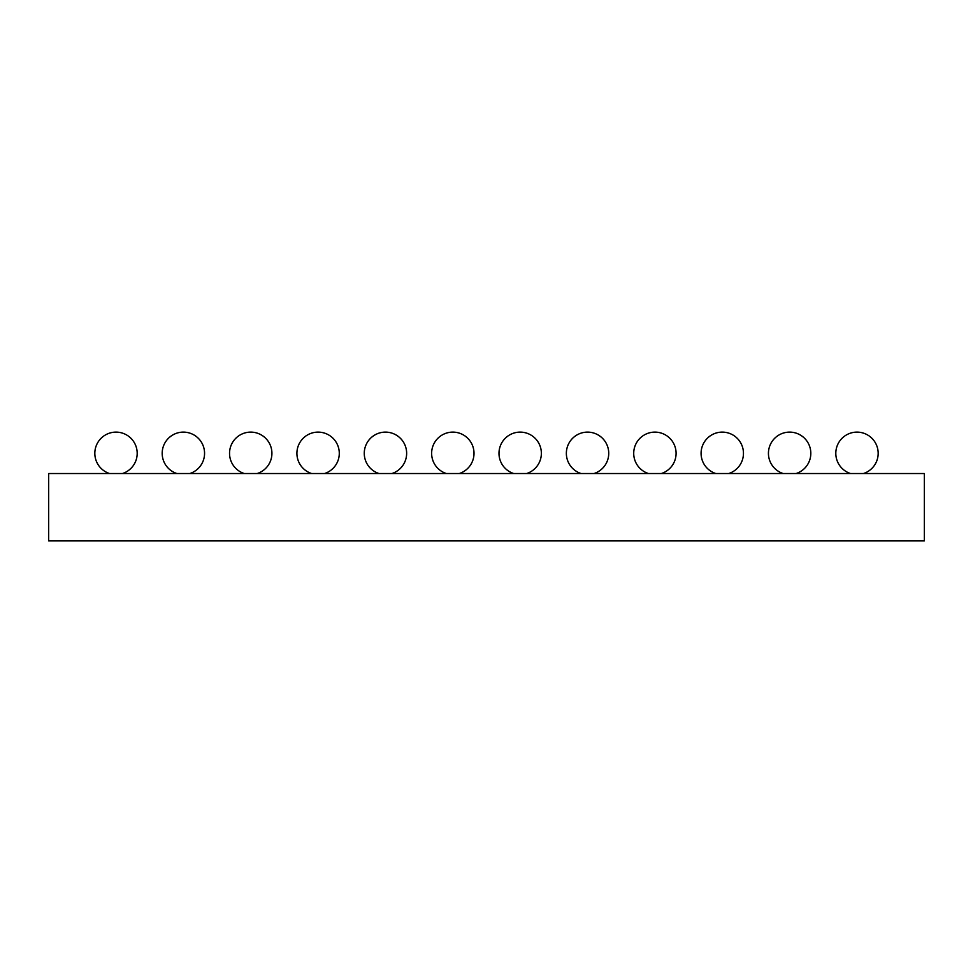 <?xml version="1.0" encoding="UTF-8"?>
<svg xmlns="http://www.w3.org/2000/svg" width="973" height="973" viewBox="0 0 973 973"><rect width="100%" height="100%" fill="white"/><g stroke="black" fill="none" stroke-linecap="round" stroke-linejoin="round"><path stroke-width="1.46" d="M48.65 473.535L48.65 540.891L924.35 540.891L924.35 473.535L48.65 473.535M594.016 473.535A21.224 21.224 0 0 0 587.546 432.109A21.224 21.224 0 0 0 581.076 473.535M526.648 473.535A21.224 21.224 0 0 0 520.178 432.109A21.224 21.224 0 0 0 513.708 473.535M459.292 473.535A21.224 21.224 0 0 0 452.822 432.109A21.224 21.224 0 0 0 446.352 473.535M324.568 473.535A21.224 21.224 0 0 0 318.098 432.109A21.224 21.224 0 0 0 311.628 473.535M391.924 473.535A21.224 21.224 0 0 0 385.454 432.109A21.224 21.224 0 0 0 378.984 473.535M863.452 473.535A21.224 21.224 0 0 0 856.994 432.109A21.224 21.224 0 0 0 850.524 473.535M796.096 473.535A21.224 21.224 0 0 0 789.626 432.109A21.224 21.224 0 0 0 783.156 473.535M728.741 473.535A21.224 21.224 0 0 0 722.27 432.109A21.224 21.224 0 0 0 715.8 473.535M661.372 473.535A21.224 21.224 0 0 0 654.902 432.109A21.224 21.224 0 0 0 648.432 473.535M122.476 473.535A21.224 21.224 0 0 0 116.006 432.109A21.224 21.224 0 0 0 109.548 473.535M189.844 473.535A21.224 21.224 0 0 0 183.374 432.109A21.224 21.224 0 0 0 176.904 473.535M257.2 473.535A21.224 21.224 0 0 0 250.73 432.109A21.224 21.224 0 0 0 244.259 473.535"/></g></svg>
